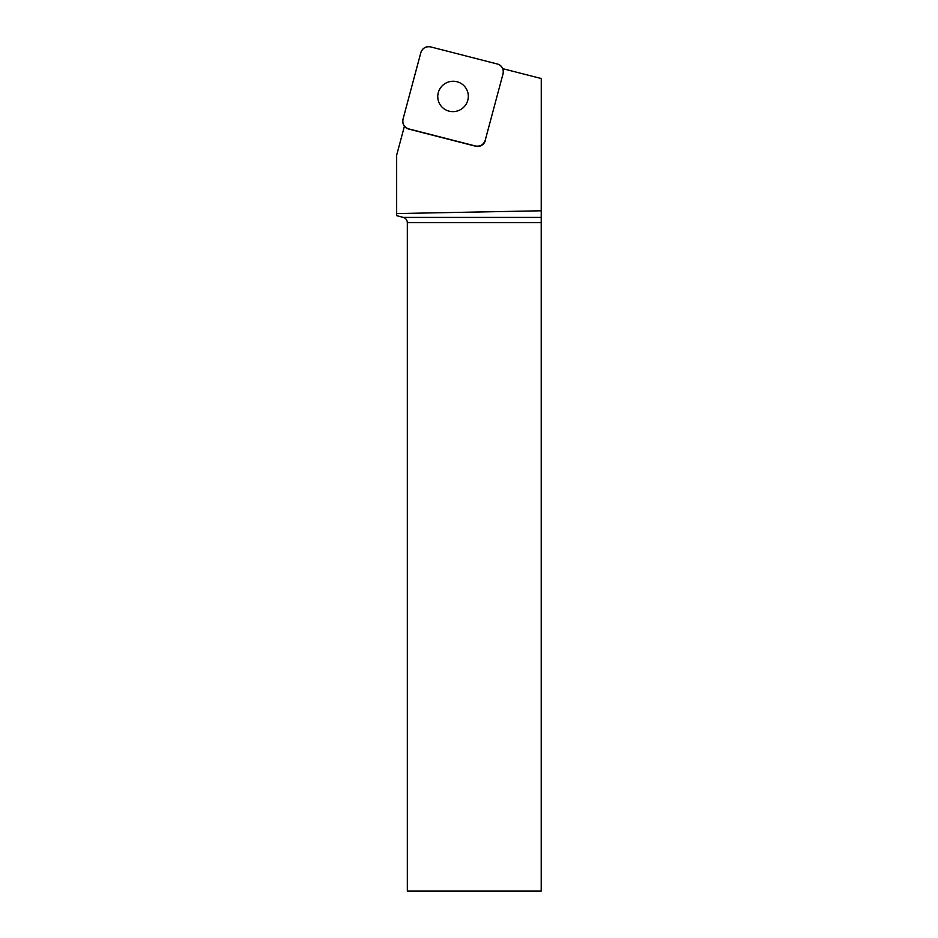 <?xml version="1.0" encoding="UTF-8"?>
<svg xmlns="http://www.w3.org/2000/svg" width="938" height="938" viewBox="0 0 938 938"><rect width="100%" height="100%" fill="white"/><g stroke="black" fill="none" stroke-linecap="round" stroke-linejoin="round"><path stroke-width="1.41" d="M485.227 140.29L503.073 73.68A7.996 7.914 -30 0 0 497.421 64.019L430.624 46.9A7.996 7.914 -30 0 0 420.857 52.61L403.012 119.22A7.996 7.914 -30 0 0 408.651 128.881L475.46 146A7.996 7.914 -30 0 0 485.227 140.29L503.073 73.68M445.398 83.365A15.313 15.149 -30 0 0 439.77 104.106A15.313 15.149 -30 0 0 460.617 109.57A15.313 15.149 -30 0 0 466.303 88.793A15.313 15.149 -30 0 0 445.398 83.365M408.651 128.881L408.78 129.092A7.996 7.914 150 0 1 404.43 126.184L396.657 155.18L396.657 215.634L403.352 217.428C405.837 218.261 407.162 219.996 407.327 222.623L407.327 891.1L541.214 891.1L541.214 222.623L407.327 222.623M403.352 217.428L541.226 217.428L541.261 78.534L502.803 68.685A7.996 7.914 150 0 1 503.19 73.891M541.343 210.78L396.657 213.559M541.226 217.428L541.214 222.623M485.345 140.501A7.996 7.914 150 0 1 475.578 146.211L475.46 146M408.78 129.092L475.578 146.211M403.012 119.196C402.25 123.98 404.137 127.205 408.675 128.881L475.449 145.988C480.244 146.703 483.504 144.804 485.227 140.266L503.073 73.692C503.835 68.92 501.947 65.695 497.41 64.019L430.636 46.9C425.84 46.185 422.581 48.096 420.845 52.622L403.012 119.196M404.407 126.267L403.786 125.188M502.874 68.697L502.299 67.7"/></g></svg>
